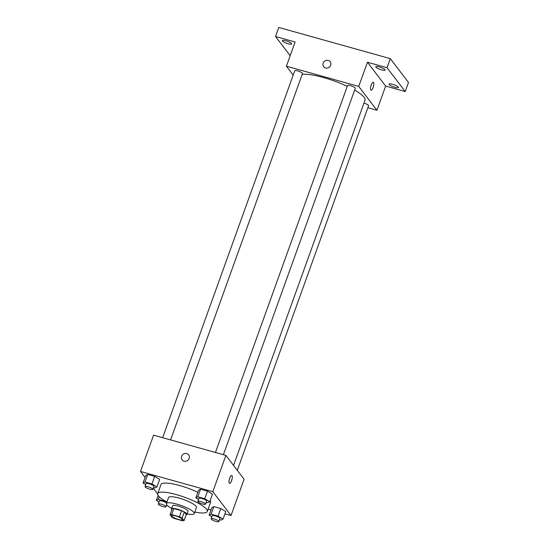 <?xml version="1.0" encoding="UTF-8"?>
<svg xmlns="http://www.w3.org/2000/svg" width="549" height="549" viewBox="0 0 549 549"><rect width="100%" height="100%" fill="white"/><g stroke="black" fill="none" stroke-linecap="round" stroke-linejoin="round"><path stroke-width="0.82" d="M171.782 516.211A5.765 1.249 19.8 0 1 171.631 515.731A5.765 1.249 19.8 0 1 177.478 516.506A5.765 1.249 19.8 0 1 182.474 519.635A5.765 1.249 19.8 0 1 177.512 519.162A5.765 1.249 19.8 0 1 171.782 516.211M174.706 518.585L182.44 520.747A7.823 1.702 19.8 0 0 184.052 520.644L182.11 518.091A7.823 1.702 19.8 0 0 179.406 516.781L171.672 514.612A7.823 1.702 19.8 0 0 170.053 514.722L172.002 517.268A7.823 1.702 19.8 0 0 174.706 518.585M179.406 516.781L181.582 510.728L173.848 508.566L171.672 514.612M173.848 508.566A7.823 1.702 19.8 0 0 172.235 508.676L170.053 514.722M181.582 510.728A7.823 1.702 19.8 0 1 184.286 512.045L182.11 518.091M184.052 520.644L186.235 514.591L184.286 512.045M186.138 514.859A8.235 1.784 -160.2 0 0 186.976 514.42A8.235 1.784 -160.2 0 0 177.334 509.149A8.235 1.784 -160.2 0 0 171.487 508.848A8.235 1.784 -160.2 0 0 171.858 509.712M171.487 508.848L172.578 505.821A8.235 1.784 19.8 0 1 178.425 506.13A8.235 1.784 19.8 0 1 188.067 511.4L186.976 514.42M187.161 513.912A14.816 3.219 -160.2 0 0 194.264 513.631A14.816 3.219 -160.2 0 0 176.908 504.14A14.816 3.219 -160.2 0 0 166.381 503.591A14.816 3.219 -160.2 0 0 171.672 508.34M194.264 513.631L196.439 507.578A14.816 3.219 -160.2 0 0 179.084 498.094A14.816 3.219 -160.2 0 0 168.557 497.538L166.381 503.591M194.84 512.032A26.345 5.716 -160.2 0 0 207.282 511.483A26.345 5.716 -160.2 0 0 176.435 494.615A26.345 5.716 -160.2 0 0 157.714 493.64A26.345 5.716 -160.2 0 0 166.958 501.992M157.714 493.64L160.981 484.561A26.345 5.716 19.8 0 1 179.701 485.542A26.345 5.716 19.8 0 1 197.818 492.295M210.143 500.613A26.345 5.716 19.8 0 1 210.548 502.41L207.282 511.483M206.266 502.26L207.797 502.692L209.759 501.676L212.484 494.114L207.488 491.156L200.529 489.214L198.566 490.223L195.842 497.785L198.553 499.391M219.552 519.663L221.082 520.088L223.045 519.08L225.769 511.517L220.773 508.559L213.815 506.61L211.845 507.626L209.128 515.188L211.832 516.787M224.939 513.816L231.026 515.518L212.834 491.684L140.503 471.454L145.053 477.424M153.233 488.136L157.645 493.915M208.14 509.115L211.022 509.925M153.466 487.498L154.996 487.924L156.959 486.915L159.684 479.352L154.688 476.395L147.729 474.446L145.76 475.461L143.042 483.017L145.746 484.623M231.026 515.518L244.092 479.229L225.9 455.389L153.569 435.165L140.503 471.454M225.9 455.389L212.834 491.684M182.103 459.877A4.117 3.809 142.6 0 1 184.841 453.536A4.117 3.809 142.6 0 1 187.689 460.405A4.117 3.809 142.6 0 1 181.609 456.322A4.117 3.809 142.6 0 1 188.65 454.881M229.283 483.189A4.117 1.283 -74.4 0 1 229.544 478.604A4.117 1.283 -74.4 0 1 231.747 475.441A4.117 1.283 -74.4 0 1 231.877 479.751A4.117 1.283 -74.4 0 1 229.53 483.367A4.117 1.283 -74.4 0 1 229.283 483.189M231.747 475.441A4.117 1.283 -74.4 0 1 231.87 479.751A4.117 1.283 -74.4 0 1 229.53 483.367M302.218 74.328A35.431 7.693 19.8 0 1 347.256 86.33M354.64 90.139A35.431 7.693 19.8 0 1 365.003 100.227L233.538 465.394M215.441 452.465L347.551 85.514A4.117 0.892 19.8 0 1 351.731 86.069A4.117 0.892 19.8 0 1 355.299 88.307L223.395 454.689M162.641 437.704L294.751 70.752A4.117 0.892 19.8 0 1 298.931 71.301A4.117 0.892 19.8 0 1 302.499 73.539L170.588 439.927M363.96 103.123A4.117 0.892 19.8 0 1 368.585 105.703L237.305 470.335M367.857 107.721L376.93 110.26L358.737 86.419L286.406 66.196L293.193 75.083M376.93 110.26L385.645 86.063L405.231 91.539L408.497 82.467L390.298 58.633L387.031 67.705L367.446 62.229L358.737 86.419M390.298 58.633L278.789 27.45L275.523 36.522L290.181 55.717M286.406 66.196L295.115 41.999L275.523 36.522M323.656 66.71A4.117 3.809 142.6 0 1 326.387 60.369A4.117 3.809 142.6 0 1 329.235 67.239A4.117 3.809 142.6 0 1 323.155 63.156A4.117 3.809 142.6 0 1 330.196 61.714M385.645 86.063L367.446 62.229M370.829 90.022A4.117 1.283 -74.4 0 1 371.09 85.445A4.117 1.283 -74.4 0 1 373.299 82.281A4.117 1.283 -74.4 0 1 373.423 86.591A4.117 1.283 -74.4 0 1 371.083 90.208A4.117 1.283 -74.4 0 1 370.829 90.022M373.293 82.281A4.117 1.283 -74.4 0 1 373.423 86.584A4.117 1.283 -74.4 0 1 371.076 90.208M381.589 69.888A4.941 1.071 19.8 0 1 375.804 66.724A4.941 1.071 19.8 0 1 380.814 67.383A4.941 1.071 19.8 0 1 385.096 70.066A4.941 1.071 19.8 0 1 381.589 69.888M394.868 87.284A4.941 1.071 19.8 0 1 389.09 84.121A4.941 1.071 19.8 0 1 394.1 84.786A4.941 1.071 19.8 0 1 398.382 87.469A4.941 1.071 19.8 0 1 394.868 87.284M405.231 91.539L387.031 67.705M288.163 43.762A4.941 1.071 19.8 0 1 282.378 40.599A4.941 1.071 19.8 0 1 287.388 41.257A4.941 1.071 19.8 0 1 291.67 43.941A4.941 1.071 19.8 0 1 288.163 43.762M166.841 502.301L165.249 501.354L158.29 499.405L156.328 500.42L159.032 502.026M158.325 503.996A4.117 0.892 19.8 0 1 162.497 504.552A4.117 0.892 19.8 0 1 166.066 506.782A4.117 0.892 19.8 0 1 162.525 506.446A4.117 0.892 19.8 0 1 158.428 504.339A4.117 0.892 19.8 0 1 158.325 503.996L159.409 500.969A4.117 0.892 19.8 0 1 162.374 501.134A4.117 0.892 19.8 0 1 166.594 502.994M159.237 496.77L158.29 499.405M158.119 495.438L156.328 500.42M223.045 519.08L218.049 516.115L211.091 514.173L209.128 515.188M211.125 518.764L212.216 515.737A4.117 0.892 19.8 0 1 216.388 516.293A4.117 0.892 19.8 0 1 219.957 518.524L218.873 521.55A4.117 0.892 19.8 0 1 215.325 521.214A4.117 0.892 19.8 0 1 211.228 519.1A4.117 0.892 19.8 0 1 211.125 518.764A4.117 0.892 19.8 0 1 215.297 519.313A4.117 0.892 19.8 0 1 218.873 521.55M225.769 511.517L220.773 508.559L218.049 516.115M220.773 508.559L213.815 506.61L211.091 514.173M213.815 506.61L211.845 507.626M156.959 486.915L151.963 483.95L145.005 482.008L143.042 483.017M145.039 486.599L146.13 483.573A4.117 0.892 19.8 0 1 150.302 484.122A4.117 0.892 19.8 0 1 153.871 486.359L152.787 489.385A4.117 0.892 19.8 0 1 149.239 489.042A4.117 0.892 19.8 0 1 145.142 486.936A4.117 0.892 19.8 0 1 145.039 486.599A4.117 0.892 19.8 0 1 149.211 487.148A4.117 0.892 19.8 0 1 152.787 489.385M159.684 479.352L154.688 476.395L151.963 483.95M154.688 476.395L147.729 474.446L145.005 482.008M147.729 474.446L145.76 475.461M209.759 501.676L204.763 498.718L197.805 496.77L195.842 497.785M197.839 501.361L198.93 498.334A4.117 0.892 19.8 0 1 203.103 498.89A4.117 0.892 19.8 0 1 206.671 501.127L205.587 504.147A4.117 0.892 19.8 0 1 202.039 503.81A4.117 0.892 19.8 0 1 197.949 501.704A4.117 0.892 19.8 0 1 197.839 501.361A4.117 0.892 19.8 0 1 202.018 501.916A4.117 0.892 19.8 0 1 205.587 504.147M212.484 494.114L207.488 491.156L204.763 498.718M207.488 491.156L200.529 489.214L197.805 496.77M200.529 489.214L198.566 490.223M166.772 504.833L166.066 506.782"/></g></svg>

